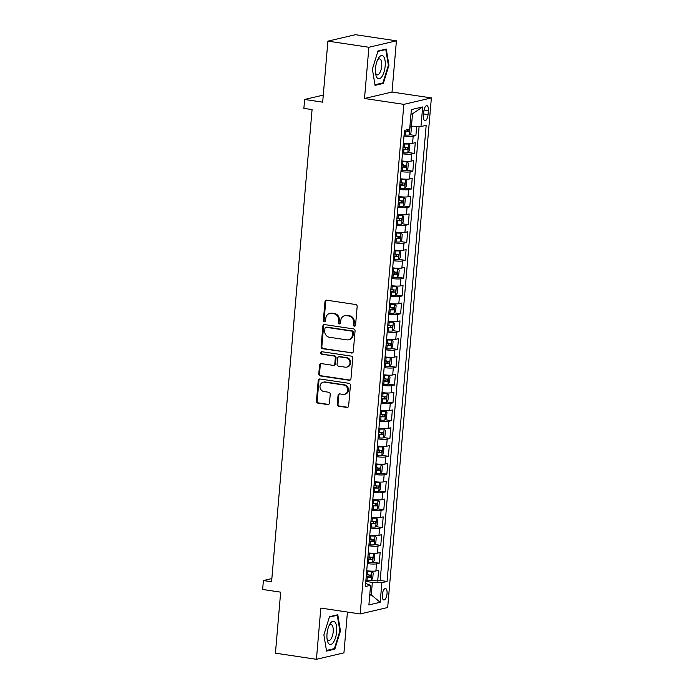 <?xml version="1.0" encoding="UTF-8"?>
<svg xmlns="http://www.w3.org/2000/svg" width="694" height="694" viewBox="0 0 694 694"><rect width="100%" height="100%" fill="white"/><g stroke="black" fill="none" stroke-linecap="round" stroke-linejoin="round"><path stroke-width="1.04" d="M354.339 326.154A1.241 1.128 -103.2 0 0 355.571 325.096L357.158 306.514A1.77 1.605 -103.2 0 0 355.701 304.527L326.727 300.198A1.77 1.605 -103.2 0 0 324.974 301.708L323.378 320.29A1.241 1.128 -103.2 0 0 324.783 321.66A1.241 1.128 -103.2 0 0 325.633 320.628L325.833 318.216A5.673 5.144 -103.2 0 1 329.693 313.462A5.673 5.144 -103.2 0 1 331.463 313.393L333.883 313.749A5.673 5.144 -103.2 0 1 338.551 320.116L338.342 322.519A1.241 1.128 -103.2 0 0 339.756 323.898A1.241 1.128 -103.2 0 0 340.598 322.857L340.806 320.454A5.673 5.144 -103.2 0 1 344.666 315.701A5.673 5.144 -103.2 0 1 346.436 315.631L348.848 315.987A5.673 5.144 -103.2 0 1 353.524 322.354L353.315 324.757A1.241 1.128 -103.2 0 0 354.339 326.154M387.044 593.691A5.786 2.299 98.5 0 0 385.526 588.529A5.786 2.299 98.5 0 0 382.29 594.81A5.786 2.299 98.5 0 0 383.817 599.972A5.786 2.299 98.5 0 0 387.044 593.691M337.293 404.246A1.77 1.605 -103.2 0 0 338.75 406.233L346.879 407.447A1.77 1.605 -103.2 0 0 348.64 405.938L350.409 385.3A1.77 1.605 -103.2 0 0 348.943 383.314L319.977 378.985A1.77 1.605 -103.2 0 0 318.216 380.494L316.447 401.132A1.77 1.605 -103.2 0 0 317.904 403.119L327.724 404.585A1.77 1.605 -103.2 0 0 329.485 403.075L330.24 394.244A1.77 1.605 -103.2 0 0 328.783 392.257L323.916 391.529A4.745 4.303 -103.2 0 1 320.003 387.026A4.745 4.303 -103.2 0 1 323.231 382.229A4.745 4.303 -103.2 0 1 324.714 382.177L343.79 385.023A4.745 4.303 -103.2 0 1 347.694 389.534A4.745 4.303 -103.2 0 1 344.467 394.322A4.745 4.303 -103.2 0 1 342.983 394.383L339.808 393.906A1.77 1.605 -103.2 0 0 338.047 395.415L337.293 404.246L338.03 404.073A1.77 1.605 -103.2 0 0 339.496 406.059L347.625 407.274A1.77 1.605 -103.2 0 0 347.789 407.291M368.896 47.261L364.506 98.487L392.015 92.05L396.413 40.825L368.896 47.261L327.906 41.137L322.675 102.165L304.631 99.468L303.868 108.377L312.074 109.6L271.588 581.772L263.39 580.548L262.627 589.458L280.662 592.156L275.431 653.175L316.429 659.3L343.938 652.863L347.434 612.047M364.506 98.487L403.856 104.36L360.177 613.947L320.819 608.074L316.429 659.3M351.537 353.055A1.77 1.605 -103.2 0 0 353.298 351.546L355.068 330.908A1.77 1.605 -103.2 0 0 353.61 328.921L324.636 324.592A1.77 1.605 -103.2 0 0 322.875 326.102L321.114 346.74A1.77 1.605 -103.2 0 0 322.571 348.726L352.283 352.882A1.77 1.605 -103.2 0 0 352.457 352.899M352.734 358.104L350.964 378.742A1.77 1.605 -103.2 0 1 349.212 380.251L320.238 375.922A1.77 1.605 -103.2 0 1 318.78 373.936L319.535 365.105A1.77 1.605 -103.2 0 1 321.296 363.595L333.042 365.348A1.77 1.605 -103.2 0 0 334.803 363.838L335.306 357.983A1.77 1.605 -103.2 0 0 333.849 355.996L321.617 354.166A1.241 1.128 -103.2 0 1 321.435 351.737A1.241 1.128 -103.2 0 1 321.825 351.719L351.277 356.117A1.77 1.605 -103.2 0 1 352.734 358.104M327.906 41.137L355.415 34.7L396.413 40.825M371.385 580.08L377.701 581.017L378.612 570.329L375.896 570.962L376.512 563.84A7.226 1.032 -175.1 0 1 367.334 563.606M372.912 562.261L379.228 563.198L380.139 552.511L377.432 553.144L378.039 546.022A7.226 1.032 -175.1 0 1 368.861 545.788M374.439 544.443L380.754 545.38L381.665 534.692L378.959 535.326L379.566 528.203A7.226 1.032 -175.1 0 1 370.388 527.969M375.966 526.625L382.281 527.57L383.201 516.874L380.486 517.507L381.093 510.385A7.226 1.032 -175.1 0 1 371.915 510.151M377.493 508.806L383.808 509.752L384.728 499.055L382.012 499.689L382.62 492.566A7.226 1.032 -175.1 0 1 373.441 492.332M379.019 490.988L385.335 491.933L386.254 481.237L383.539 481.879L384.146 474.748A7.226 1.032 -175.1 0 1 374.968 474.514M380.546 473.169L386.862 474.115L387.781 463.419L385.066 464.06L385.673 456.93A7.226 1.032 -175.1 0 1 376.495 456.695M382.073 455.351L388.388 456.296L389.308 445.609L386.593 446.242L387.2 439.111A7.226 1.032 -175.1 0 1 378.022 438.877M383.608 437.532L389.915 438.478L390.835 427.79L388.12 428.424L388.735 421.293A7.226 1.032 -175.1 0 1 379.549 421.058M385.135 419.714L391.442 420.659L392.362 409.972L389.646 410.605L390.262 403.474A7.226 1.032 -175.1 0 1 381.075 403.249M386.662 401.895L392.978 402.841L393.888 392.153L391.173 392.787L391.789 385.656A7.226 1.032 -175.1 0 1 382.602 385.43M388.189 384.086L394.504 385.023L395.415 374.335L392.7 374.968L393.316 367.837A7.226 1.032 -175.1 0 1 384.138 367.612M389.716 366.267L396.031 367.204L396.942 356.516L394.227 357.15L394.843 350.028A7.226 1.032 -175.1 0 1 385.664 349.793M391.243 348.449L397.558 349.386L398.469 338.698L395.762 339.331L396.369 332.209A7.226 1.032 -175.1 0 1 387.191 331.975M392.769 330.63L399.085 331.567L399.996 320.88L397.289 321.513L397.896 314.391A7.226 1.032 -175.1 0 1 388.718 314.156M394.296 312.812L400.612 313.757L401.531 303.061L398.816 303.694L399.423 296.572A7.226 1.032 -175.1 0 1 390.245 296.338M395.823 294.993L402.138 295.939L403.058 285.243L400.343 285.876L400.95 278.754A7.226 1.032 -175.1 0 1 391.772 278.52M397.35 277.175L403.665 278.121L404.585 267.424L401.869 268.066L402.477 260.935A7.226 1.032 -175.1 0 1 393.298 260.701M398.877 259.356L405.192 260.302L406.111 249.606L403.396 250.248L404.003 243.117A7.226 1.032 -175.1 0 1 394.825 242.883M400.403 241.538L406.719 242.484L407.638 231.787L404.923 232.429L405.53 225.298A7.226 1.032 -175.1 0 1 396.352 225.064M401.939 223.72L408.246 224.665L409.165 213.978L406.45 214.611L407.066 207.48A7.226 1.032 -175.1 0 1 397.879 207.246M403.466 205.901L409.772 206.847L410.692 196.159L407.977 196.792L408.593 189.662A7.226 1.032 -175.1 0 1 399.406 189.427M404.992 188.083L411.308 189.028L412.219 178.341L409.503 178.974L410.119 171.843A7.226 1.032 -175.1 0 1 400.932 171.618M406.519 170.264L412.835 171.21L413.745 160.522L411.03 161.155L411.646 154.025A7.226 1.032 -175.1 0 1 402.468 153.799M408.046 152.454L414.361 153.391L415.272 142.704L412.557 143.337A7.226 1.032 -175.1 0 1 403.379 143.103M423.774 111.751L423.435 115.672A5.604 2.229 98.5 0 0 424.919 120.669A5.604 2.229 98.5 0 0 428.051 114.588L428.38 110.676A5.604 2.229 98.5 0 0 426.905 105.67A5.604 2.229 98.5 0 0 423.774 111.751M403.856 104.36L431.373 97.923L387.686 607.51L360.177 613.947M377.701 581.017L380.191 580.436L387.079 581.468L426.177 125.328L420.972 126.551L410.059 126.074A4.789 0.685 -175.1 0 1 409.937 126.1M387.079 581.468L381.874 582.682L380.191 602.279L368.887 604.925L370.57 585.328L365.365 586.543L404.472 130.411L409.677 129.197L411.351 109.591L422.655 106.945L420.972 126.551M409.573 134.636L415.888 135.573L413.173 136.215A7.226 1.032 -175.1 0 1 403.995 135.981M414.361 153.391L411.646 154.025M412.835 171.21L410.119 171.843M411.308 189.028L408.593 189.662M409.772 206.847L407.066 207.48M408.246 224.665L405.53 225.298M406.719 242.484L404.003 243.117M405.192 260.302L402.477 260.935M403.665 278.121L400.95 278.754M402.138 295.939L399.423 296.572M400.612 313.757L397.896 314.391M399.085 331.567L396.369 332.209M397.558 349.386L394.843 350.028M396.031 367.204L393.316 367.837M394.504 385.023L391.789 385.656M392.978 402.841L390.262 403.474M391.442 420.659L388.735 421.293M389.915 438.478L387.2 439.111M388.388 456.296L385.673 456.93M386.862 474.115L384.146 474.748M385.335 491.933L382.62 492.566M383.808 509.752L381.093 510.385M382.281 527.57L379.566 528.203M380.754 545.38L378.039 546.022M379.228 563.198L376.512 563.84M380.191 580.436L419.107 126.49M415.888 135.573L416.669 126.421M369.772 594.645L371.273 594.871L372.34 582.396L365.807 581.425M411.447 126.265L412.514 113.79L410.961 114.154M392.015 92.05L431.373 97.923M271.866 578.57L263.39 580.548M323.274 95.104L304.631 99.468M369.72 595.235L371.273 594.871L380.191 602.279M365.634 583.446L370.57 585.328M401.852 160.921A7.226 1.032 4.9 0 0 411.03 161.155M400.325 178.74A7.226 1.032 4.9 0 0 409.503 178.974M398.798 196.558A7.226 1.032 4.9 0 0 407.977 196.792M397.272 214.377A7.226 1.032 4.9 0 0 406.45 214.611M395.745 232.195A7.226 1.032 4.9 0 0 404.923 232.429M394.218 250.013A7.226 1.032 4.9 0 0 403.396 250.248M392.691 267.832A7.226 1.032 4.9 0 0 401.869 268.066M391.164 285.65A7.226 1.032 4.9 0 0 400.343 285.876M389.629 303.469A7.226 1.032 4.9 0 0 398.816 303.694M388.102 321.279A7.226 1.032 4.9 0 0 397.289 321.513M386.575 339.097A7.226 1.032 4.9 0 0 395.762 339.331M385.049 356.916A7.226 1.032 4.9 0 0 394.227 357.15M383.522 374.734A7.226 1.032 4.9 0 0 392.7 374.968M381.995 392.552A7.226 1.032 4.9 0 0 391.173 392.787M380.468 410.371A7.226 1.032 4.9 0 0 389.646 410.605M378.941 428.189A7.226 1.032 4.9 0 0 388.12 428.424M377.415 446.008A7.226 1.032 4.9 0 0 386.593 446.242M375.888 463.826A7.226 1.032 4.9 0 0 385.066 464.06M374.361 481.645A7.226 1.032 4.9 0 0 383.539 481.879M372.834 499.463A7.226 1.032 4.9 0 0 382.012 499.689M371.299 517.282A7.226 1.032 4.9 0 0 380.486 517.507M369.772 535.1A7.226 1.032 4.9 0 0 378.959 535.326M368.245 552.91A7.226 1.032 4.9 0 0 377.432 553.144M366.718 570.728A7.226 1.032 4.9 0 0 375.896 570.962M372.34 582.396L381.874 582.682M412.514 113.79L422.655 106.945M372.383 69.14L375.055 85.371L383.34 83.427L388.952 65.262L386.28 49.04L377.996 50.983L372.383 69.14M334.838 649.142L340.45 630.976L337.787 614.754L329.503 616.697L323.881 634.854L326.553 651.085L334.838 649.142L333.146 648.89M388.354 65.175L388.952 65.262M381.639 83.176L383.34 83.427M339.852 630.889L340.45 630.976M355.076 325.98A1.241 1.128 -103.2 0 1 354.061 324.584L354.261 322.181A5.673 5.144 -103.2 0 0 349.594 315.813L348.848 315.987M344.666 315.701L345.404 315.527A5.673 5.144 -103.2 0 1 347.182 315.449L349.594 315.813M329.693 313.462L330.439 313.289A5.673 5.144 -103.2 0 1 332.209 313.22L334.621 313.575A5.673 5.144 -103.2 0 1 339.297 319.943L339.088 322.346A1.241 1.128 -103.2 0 0 340.112 323.742M326.562 300.181A1.77 1.605 -103.2 0 0 325.712 301.534L324.124 320.116A1.241 1.128 -103.2 0 0 325.139 321.504M324.471 324.575A1.77 1.605 -103.2 0 0 323.621 325.928L321.851 346.566A1.77 1.605 -103.2 0 0 323.309 348.553L352.283 352.882M352.647 332.495A1.241 1.128 -103.2 0 0 351.632 331.107L326.197 327.308A1.241 1.128 -103.2 0 0 324.966 328.366L324.749 330.899A5.673 5.144 -103.2 0 0 329.424 337.267L346.8 339.86A5.673 5.144 -103.2 0 0 348.579 339.791A5.673 5.144 -103.2 0 0 352.431 335.037L352.647 332.495L353.393 332.322A1.241 1.128 -103.2 0 0 352.37 330.934L351.632 331.107M325.807 327.325L326.553 327.152A1.241 1.128 -103.2 0 1 326.943 327.134L352.37 330.934M348.579 339.791L349.316 339.618A5.673 5.144 -103.2 0 0 353.177 334.855L352.431 335.037M353.393 332.322L353.177 334.855M321.122 363.578A1.77 1.605 -103.2 0 0 320.281 364.931L319.518 373.762A1.77 1.605 -103.2 0 0 320.984 375.749L349.95 380.078A1.77 1.605 -103.2 0 0 350.123 380.095M333.597 365.33L334.343 365.157A1.77 1.605 -103.2 0 0 335.549 363.665L336.052 357.809A1.77 1.605 -103.2 0 0 334.586 355.822L321.617 354.166M321.825 351.719A1.241 1.128 -103.2 0 0 322.354 353.992M345.239 367.169A4.745 4.303 -103.2 0 0 346.722 367.109A4.745 4.303 -103.2 0 0 349.95 362.32A4.745 4.303 -103.2 0 0 346.037 357.818L339.323 356.811A1.77 1.605 -103.2 0 0 337.562 358.321L337.058 364.177A1.77 1.605 -103.2 0 0 338.516 366.163L345.239 367.169M346.722 367.109L347.46 366.935A4.745 4.303 -103.2 0 0 350.696 362.147A4.745 4.303 -103.2 0 0 346.783 357.644L346.037 357.818M338.767 356.829L339.505 356.655A1.77 1.605 -103.2 0 1 340.06 356.638L346.783 357.644M339.635 393.888A1.77 1.605 -103.2 0 0 338.793 395.242L338.03 404.073M344.467 394.322L345.213 394.149A4.745 4.303 -103.2 0 0 348.44 389.351A4.745 4.303 -103.2 0 0 344.528 384.849L343.79 385.023M323.231 382.229L323.977 382.056A4.745 4.303 -103.2 0 1 325.46 382.004L344.528 384.849M319.804 378.967A1.77 1.605 -103.2 0 0 318.962 380.321L317.193 400.959A1.77 1.605 -103.2 0 0 318.65 402.945L328.47 404.411A1.77 1.605 -103.2 0 0 328.635 404.428M409.339 134.931L410.093 126.117L411.395 127.514L410.943 132.858L409.295 134.983A4.789 0.685 -175.1 0 1 405.183 135.035L404.082 134.948M404.368 131.565L405.469 131.643A4.789 0.685 4.9 0 0 408.827 131.704L409.009 129.561A4.789 0.685 -175.1 0 1 407.933 129.605M406.649 129.214C407.725 129.873 407.664 130.585 406.467 131.348L404.402 131.227M385.17 66.025A11.746 4.667 98.5 0 0 383.296 56.188A11.746 4.667 98.5 0 0 378.022 58.964A11.746 4.667 98.5 0 0 375.506 68.29A11.746 4.667 98.5 0 0 375.723 74.31A11.746 4.667 98.5 0 0 380.737 77.962A11.746 4.667 98.5 0 0 385.17 66.025M375.515 72.835A8.042 3.201 98.5 0 0 377.215 74.822A8.042 3.201 98.5 0 0 381.709 66.095A8.042 3.201 98.5 0 0 379.583 58.912A8.042 3.201 98.5 0 0 377.38 60.317M377.866 51.408L385.786 49.56L388.371 65.279L382.923 82.872L374.951 84.746M384.745 49.404L385.786 49.56M335.115 622.275A11.746 4.667 98.5 0 0 329.52 624.678A11.746 4.667 98.5 0 0 327.23 640.024A11.746 4.667 98.5 0 0 328.566 643.468A11.746 4.667 98.5 0 0 335.532 637.682A11.746 4.667 98.5 0 0 335.115 622.275M327.013 638.549A8.042 3.201 98.5 0 0 327.655 639.833A8.042 3.201 98.5 0 0 328.713 640.536A8.042 3.201 98.5 0 0 332.79 634.498A8.042 3.201 98.5 0 0 332.14 625.329A8.042 3.201 98.5 0 0 331.09 624.626A8.042 3.201 98.5 0 0 328.887 626.031M329.364 617.122L337.284 615.266L339.869 630.993L334.43 648.586L326.449 650.46M336.243 615.118L337.284 615.266M402.555 152.767L403.656 152.853A4.789 0.685 -175.1 0 0 407.768 152.801L409.408 150.676L409.868 145.332L408.532 143.892A4.789 0.685 -175.1 0 1 404.42 143.944L403.318 143.858M408.532 143.892L403.344 143.519M402.841 149.375L403.943 149.462A4.789 0.685 4.9 0 0 407.3 149.522L407.482 147.38A4.789 0.685 -175.1 0 1 404.125 147.328L403.023 147.241M405.123 147.033C406.198 147.692 406.137 148.403 404.94 149.167L402.876 149.045M401.028 170.585L402.13 170.672A4.789 0.685 -175.1 0 0 406.242 170.62L407.881 168.495L408.341 163.151L407.005 161.711A4.789 0.685 -175.1 0 1 402.893 161.763L401.791 161.676M407.005 161.711L401.817 161.338M401.314 167.193L402.416 167.28A4.789 0.685 4.9 0 0 405.773 167.341L405.955 165.198A4.789 0.685 -175.1 0 1 402.598 165.146L401.496 165.059M403.596 164.842C404.671 165.51 404.611 166.222 403.414 166.985L401.34 166.864M399.501 188.404L400.603 188.482A4.789 0.685 -175.1 0 0 404.715 188.438L406.354 186.313L406.814 180.969L405.478 179.529A4.789 0.685 -175.1 0 1 401.366 179.581L400.264 179.494M405.478 179.529L400.291 179.156M399.787 185.012L400.889 185.098A4.789 0.685 4.9 0 0 404.246 185.151L404.428 183.016A4.789 0.685 -175.1 0 1 401.071 182.964L399.97 182.878M402.069 182.661C403.145 183.329 403.084 184.04 401.887 184.804L399.813 184.682M397.966 206.213L399.076 206.3A4.789 0.685 -175.1 0 0 403.188 206.257L404.828 204.131L405.287 198.779L403.951 197.348A4.789 0.685 -175.1 0 1 399.839 197.391L398.738 197.304M403.951 197.348L398.764 196.975M398.261 202.83L399.362 202.917A4.789 0.685 4.9 0 0 402.72 202.969L402.902 200.835A4.789 0.685 -175.1 0 1 399.544 200.783L398.443 200.696M400.542 200.479C401.618 201.147 401.557 201.859 400.36 202.622L398.287 202.501M396.439 224.032L397.549 224.119A4.789 0.685 -175.1 0 0 401.661 224.075L403.301 221.95L403.761 216.597L402.425 215.166A4.789 0.685 -175.1 0 1 398.313 215.209L397.202 215.123M402.425 215.166L397.237 214.793M396.734 220.649L397.836 220.735A4.789 0.685 4.9 0 0 401.193 220.787L401.375 218.653A4.789 0.685 -175.1 0 1 398.018 218.601L396.916 218.515M399.015 218.298C400.091 218.966 400.03 219.677 398.833 220.44L396.76 220.31M394.912 241.85L396.014 241.937A4.789 0.685 -175.1 0 0 400.134 241.894L401.774 239.76L402.234 234.416L400.898 232.984A4.789 0.685 -175.1 0 1 396.777 233.028L395.675 232.941M400.898 232.984L395.71 232.611M395.207 238.467L396.309 238.554A4.789 0.685 4.9 0 0 399.666 238.606L399.848 236.472A4.789 0.685 -175.1 0 1 396.491 236.42L395.389 236.333M397.488 236.116C398.564 236.784 398.503 237.495 397.306 238.259L395.233 238.129M393.385 259.669L394.487 259.756A4.789 0.685 -175.1 0 0 398.608 259.712L400.247 257.578L400.707 252.234L399.371 250.803A4.789 0.685 -175.1 0 1 395.25 250.846L394.149 250.76M399.371 250.803L394.183 250.43M393.68 256.286L394.782 256.372A4.789 0.685 4.9 0 0 398.139 256.424L398.321 254.29A4.789 0.685 -175.1 0 1 394.964 254.23L393.862 254.143M395.962 253.935C397.037 254.603 396.977 255.314 395.78 256.077L393.706 255.947M391.858 277.487L392.96 277.574A4.789 0.685 -175.1 0 0 397.081 277.531L398.72 275.397L399.18 270.053L397.844 268.621A4.789 0.685 -175.1 0 1 393.724 268.665L392.622 268.578M397.844 268.621L392.657 268.24M392.153 274.104L393.255 274.191A4.789 0.685 4.9 0 0 396.612 274.243L396.795 272.109A4.789 0.685 -175.1 0 1 393.437 272.048L392.336 271.961M394.435 271.753C395.502 272.421 395.441 273.132 394.253 273.887L392.179 273.766M390.332 295.306L391.433 295.392A4.789 0.685 -175.1 0 0 395.554 295.349L397.194 293.215L397.653 287.871L396.317 286.44A4.789 0.685 -175.1 0 1 392.197 286.483L391.095 286.396M396.317 286.44L391.121 286.058M390.627 291.922L391.728 292.009A4.789 0.685 4.9 0 0 395.086 292.061L395.268 289.927A4.789 0.685 -175.1 0 1 391.91 289.866L390.809 289.78M392.908 289.572C393.975 290.239 393.914 290.951 392.726 291.706L390.653 291.584M388.805 313.124L389.907 313.211A4.789 0.685 -175.1 0 0 394.027 313.168L395.667 311.033L396.127 305.69L394.791 304.258A4.789 0.685 -175.1 0 1 390.67 304.302L389.568 304.215M394.791 304.258L389.594 303.877M389.091 309.741L390.202 309.828A4.789 0.685 4.9 0 0 393.559 309.88L393.741 307.737A4.789 0.685 -175.1 0 1 390.384 307.685L389.282 307.598M391.381 307.39C392.448 308.049 392.388 308.769 391.199 309.524L389.126 309.403M387.278 330.943L388.38 331.029A4.789 0.685 -175.1 0 0 392.5 330.986L394.14 328.852L394.591 323.508L393.264 322.077A4.789 0.685 -175.1 0 1 389.143 322.12L388.041 322.033M393.264 322.077L388.067 321.695M387.564 327.559L388.666 327.646A4.789 0.685 4.9 0 0 392.023 327.698L392.214 325.555A4.789 0.685 -175.1 0 1 388.857 325.503L387.746 325.417M389.855 325.208C390.922 325.868 390.861 326.588 389.664 327.342L387.599 327.221M385.751 348.761L386.853 348.848A4.789 0.685 -175.1 0 0 390.965 348.796L392.613 346.67L393.064 341.327L391.728 339.887A4.789 0.685 -175.1 0 1 387.616 339.939L386.515 339.852M391.728 339.887L386.541 339.513M386.038 345.378L387.139 345.456A4.789 0.685 4.9 0 0 390.496 345.517L390.679 343.374A4.789 0.685 -175.1 0 1 387.33 343.322L386.22 343.235M388.319 343.027C389.395 343.686 389.334 344.398 388.137 345.161L386.072 345.039M384.224 366.579L385.326 366.666A4.789 0.685 -175.1 0 0 389.438 366.614L391.078 364.489L391.537 359.145L390.202 357.705A4.789 0.685 -175.1 0 1 386.09 357.757L384.988 357.67M390.202 357.705L385.014 357.332M384.511 363.188L385.612 363.274A4.789 0.685 4.9 0 0 388.97 363.335L389.152 361.192A4.789 0.685 -175.1 0 1 385.795 361.14L384.693 361.053M386.792 360.845C387.868 361.505 387.807 362.216 386.61 362.979L384.545 362.858M382.698 384.398L383.799 384.485A4.789 0.685 -175.1 0 0 387.911 384.433L389.551 382.307L390.011 376.963L388.675 375.523A4.789 0.685 -175.1 0 1 384.563 375.575L383.461 375.489M388.675 375.523L383.487 375.15M382.984 381.006L384.086 381.093A4.789 0.685 4.9 0 0 387.443 381.153L387.625 379.011A4.789 0.685 -175.1 0 1 384.268 378.959L383.166 378.872M385.265 378.664C386.341 379.323 386.28 380.034 385.083 380.798L383.01 380.676M381.171 402.216L382.273 402.303A4.789 0.685 -175.1 0 0 386.385 402.251L388.024 400.126L388.484 394.782L387.148 393.342A4.789 0.685 -175.1 0 1 383.036 393.394L381.934 393.307M387.148 393.342L381.96 392.969M381.457 398.824L382.559 398.911A4.789 0.685 4.9 0 0 385.916 398.972L386.098 396.829A4.789 0.685 -175.1 0 1 382.741 396.777L381.639 396.69M383.739 396.474C384.814 397.142 384.754 397.853 383.556 398.616L381.483 398.495M379.635 420.026L380.746 420.113A4.789 0.685 -175.1 0 0 384.858 420.07L386.497 417.944L386.957 412.592L385.621 411.16A4.789 0.685 -175.1 0 1 381.509 411.204L380.407 411.126M385.621 411.16L380.433 410.787M379.93 416.643L381.032 416.73A4.789 0.685 4.9 0 0 384.389 416.782L384.571 414.648A4.789 0.685 -175.1 0 1 381.214 414.596L380.112 414.509M382.212 414.292C383.288 414.96 383.227 415.671 382.03 416.435L379.956 416.313M378.109 437.845L379.219 437.931A4.789 0.685 -175.1 0 0 383.331 437.888L384.97 435.763L385.43 430.41L384.094 428.979A4.789 0.685 -175.1 0 1 379.982 429.022L378.872 428.935M384.094 428.979L378.907 428.606M378.404 434.461L379.505 434.548A4.789 0.685 4.9 0 0 382.862 434.6L383.045 432.466A4.789 0.685 -175.1 0 1 379.687 432.414L378.586 432.327M380.685 432.11C381.761 432.778 381.7 433.49 380.503 434.253L378.43 434.123M376.582 455.663L377.683 455.75A4.789 0.685 -175.1 0 0 381.804 455.706L383.444 453.572L383.903 448.229L382.567 446.797A4.789 0.685 -175.1 0 1 378.447 446.841L377.345 446.754M382.567 446.797L377.38 446.424M376.877 452.28L377.978 452.367A4.789 0.685 4.9 0 0 381.336 452.419L381.518 450.285A4.789 0.685 -175.1 0 1 378.161 450.233L377.059 450.146M379.158 449.929C380.234 450.597 380.173 451.308 378.976 452.072L376.903 451.941M375.055 473.481L376.157 473.568A4.789 0.685 -175.1 0 0 380.277 473.525L381.917 471.391L382.377 466.047L381.041 464.616A4.789 0.685 -175.1 0 1 376.92 464.659L375.818 464.572M381.041 464.616L375.853 464.243M375.35 470.098L376.452 470.185A4.789 0.685 4.9 0 0 379.809 470.237L379.991 468.103A4.789 0.685 -175.1 0 1 376.634 468.042L375.532 467.964M377.631 467.747C378.707 468.415 378.646 469.127 377.449 469.89L375.376 469.76M373.528 491.3L374.63 491.387A4.789 0.685 -175.1 0 0 378.751 491.343L380.39 489.209L380.85 483.865L379.514 482.434A4.789 0.685 -175.1 0 1 375.393 482.477L374.292 482.391M379.514 482.434L374.326 482.061M373.823 487.917L374.925 488.003A4.789 0.685 4.9 0 0 378.282 488.056L378.464 485.921A4.789 0.685 -175.1 0 1 375.107 485.861L374.005 485.774M376.105 485.566C377.18 486.234 377.111 486.945 375.922 487.709L373.849 487.578M372.001 509.118L373.103 509.205A4.789 0.685 -175.1 0 0 377.224 509.162L378.863 507.028L379.323 501.684L377.987 500.253A4.789 0.685 -175.1 0 1 373.866 500.296L372.765 500.209M377.987 500.253L372.791 499.871M372.296 505.735L373.398 505.822A4.789 0.685 4.9 0 0 376.755 505.874L376.937 503.74A4.789 0.685 -175.1 0 1 373.58 503.679L372.478 503.592M374.578 503.384C375.645 504.052 375.584 504.764 374.396 505.518L372.322 505.397M370.475 526.937L371.576 527.024A4.789 0.685 -175.1 0 0 375.697 526.98L377.336 524.846L377.796 519.502L376.46 518.071A4.789 0.685 -175.1 0 1 372.34 518.114L371.238 518.028M376.46 518.071L371.264 517.689M370.761 523.554L371.871 523.64A4.789 0.685 4.9 0 0 375.228 523.692L375.411 521.55A4.789 0.685 -175.1 0 1 372.053 521.498L370.952 521.411M373.051 521.203C374.118 521.862 374.057 522.582 372.869 523.337L370.796 523.215M368.948 544.755L370.049 544.842A4.789 0.685 -175.1 0 0 374.17 544.799L375.81 542.665L376.261 537.321L374.934 535.889A4.789 0.685 -175.1 0 1 370.813 535.933L369.711 535.846M374.934 535.889L369.737 535.508M369.234 541.372L370.336 541.459A4.789 0.685 4.9 0 0 373.693 541.511L373.884 539.368A4.789 0.685 -175.1 0 1 370.527 539.316L369.425 539.229M371.524 539.021C372.591 539.68 372.531 540.4 371.333 541.155L369.269 541.034M367.421 562.574L368.523 562.661A4.789 0.685 -175.1 0 0 372.635 562.608L374.283 560.483L374.734 555.139L373.433 553.743A4.789 0.685 -175.1 0 1 369.286 553.751L368.184 553.665M372.678 562.556L373.433 553.743L368.21 553.326M367.707 559.191L368.809 559.277A4.789 0.685 4.9 0 0 372.166 559.329L372.348 557.187A4.789 0.685 -175.1 0 1 369 557.135L367.889 557.048M369.989 556.84C371.064 557.499 371.004 558.21 369.807 558.974L367.742 558.852M365.894 580.392L366.996 580.479A4.789 0.685 -175.1 0 0 371.108 580.427L372.747 578.302L373.207 572.958L371.871 571.518A4.789 0.685 -175.1 0 1 367.759 571.57L366.658 571.483M371.871 571.518L366.684 571.145M366.18 577.009L367.282 577.087A4.789 0.685 4.9 0 0 370.639 577.148L370.822 575.005A4.789 0.685 -175.1 0 1 367.464 574.953L366.363 574.866M368.462 574.658C369.538 575.317 369.477 576.029 368.28 576.792L366.215 576.671M412.557 143.337L413.173 136.215M424.034 110.025L428.38 110.676M423.592 113.929L428.051 114.588M354.261 322.181L353.524 322.354M347.182 315.449L346.436 315.631M339.088 322.346L338.342 322.519M339.297 319.943L338.551 320.116M334.621 313.575L333.883 313.749M332.209 313.22L331.463 313.393M324.124 320.116L323.378 320.29M325.712 301.534L324.974 301.708M354.061 324.584L353.315 324.757M323.309 348.553L322.571 348.726M321.851 346.566L321.114 346.74M323.621 325.928L322.875 326.102M326.943 327.134L326.197 327.308M349.95 380.078L349.212 380.251M320.984 375.749L320.238 375.922M319.518 373.762L318.78 373.936M320.281 364.931L319.535 365.105M335.549 363.665L334.803 363.838M336.052 357.809L335.306 357.983M334.586 355.822L333.849 355.996M340.06 356.638L339.323 356.811M338.793 395.242L338.047 395.415M325.46 382.004L324.714 382.177M328.47 404.411L327.724 404.585M318.65 402.945L317.904 403.119M317.193 400.959L316.447 401.132M318.962 380.321L318.216 380.494M347.625 407.274L346.879 407.447M339.496 406.059L338.75 406.233M405.183 135.035L405.469 131.643M406.467 131.348L408.827 131.704M407.812 152.749L408.566 143.936M404.125 147.328L404.42 143.944M403.656 152.853L403.943 149.462M404.94 149.167L407.3 149.522M406.285 170.568L407.04 161.745M402.598 165.146L402.893 161.763M402.13 170.672L402.416 167.28M403.414 166.985L405.773 167.341M404.758 188.386L405.513 179.564M401.071 182.964L401.366 179.581M400.603 188.482L400.889 185.098M401.887 184.804L404.246 185.151M403.231 206.205L403.986 197.382M399.544 200.783L399.839 197.391M399.076 206.3L399.362 202.917M400.36 202.622L402.72 202.969M401.705 224.023L402.459 215.201M398.018 218.601L398.313 215.209M397.549 224.119L397.836 220.735M398.833 220.44L401.193 220.787M400.178 241.842L400.932 233.019M396.491 236.42L396.777 233.028M396.014 241.937L396.309 238.554M397.306 238.259L399.666 238.606M398.651 259.66L399.406 250.838M394.964 254.23L395.25 250.846M394.487 259.756L394.782 256.372M395.78 256.077L398.139 256.424M397.124 277.479L397.879 268.656M393.437 272.048L393.724 268.665M392.96 277.574L393.255 274.191M394.253 273.887L396.612 274.243M395.597 295.297L396.352 286.475M391.91 289.866L392.197 286.483M391.433 295.392L391.728 292.009M392.726 291.706L395.086 292.061M394.062 313.107L394.825 304.293M390.384 307.685L390.67 304.302M389.907 313.211L390.202 309.828M391.199 309.524L393.559 309.88M392.535 330.925L393.298 322.111M388.857 325.503L389.143 322.12M388.38 331.029L388.666 327.646M389.664 327.342L392.023 327.698M391.008 348.744L391.763 339.93M387.33 343.322L387.616 339.939M386.853 348.848L387.139 345.456M388.137 345.161L390.496 345.517M389.481 366.562L390.236 357.748M385.795 361.14L386.09 357.757M385.326 366.666L385.612 363.274M386.61 362.979L388.97 363.335M387.955 384.381L388.709 375.558M384.268 378.959L384.563 375.575M383.799 384.485L384.086 381.093M385.083 380.798L387.443 381.153M386.428 402.199L387.183 393.377M382.741 396.777L383.036 393.394M382.273 402.303L382.559 398.911M383.556 398.616L385.916 398.972M384.901 420.017L385.656 411.195M381.214 414.596L381.509 411.204M380.746 420.113L381.032 416.73M382.03 416.435L384.389 416.782M383.374 437.836L384.129 429.013M379.687 432.414L379.982 429.022M379.219 437.931L379.505 434.548M380.503 434.253L382.862 434.6M381.847 455.654L382.602 446.832M378.161 450.233L378.447 446.841M377.683 455.75L377.978 452.367M378.976 452.072L381.336 452.419M380.321 473.473L381.075 464.65M376.634 468.042L376.92 464.659M376.157 473.568L376.452 470.185M377.449 469.89L379.809 470.237M378.794 491.291L379.549 482.469M375.107 485.861L375.393 482.477M374.63 491.387L374.925 488.003M375.922 487.709L378.282 488.056M377.267 509.11L378.022 500.287M373.58 503.679L373.866 500.296M373.103 509.205L373.398 505.822M374.396 505.518L376.755 505.874M375.732 526.928L376.495 518.106M372.053 521.498L372.34 518.114M371.576 527.024L371.871 523.64M372.869 523.337L375.228 523.692M374.205 544.738L374.968 535.924M370.527 539.316L370.813 535.933M370.049 544.842L370.336 541.459M371.333 541.155L373.693 541.511M369 557.135L369.286 553.751M368.523 562.661L368.809 559.277M369.807 558.974L372.166 559.329M371.151 580.375L371.906 571.561M367.464 574.953L367.759 571.57M366.996 580.479L367.282 577.087M368.28 576.792L370.639 577.148"/></g></svg>
